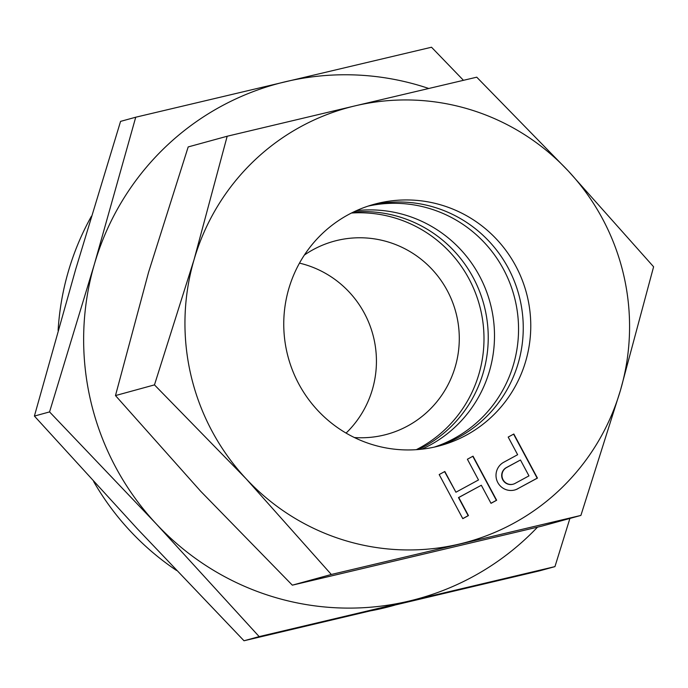 <?xml version="1.0" encoding="UTF-8"?>
<svg xmlns="http://www.w3.org/2000/svg" width="688" height="688" viewBox="0 0 688 688"><rect width="100%" height="100%" fill="white"/><g stroke="black" fill="none" stroke-linecap="round" stroke-linejoin="round"><path stroke-width="1.03" d="M470.222 109.616A225.225 222.095 -105.3 0 1 568.391 171.097A225.225 222.095 -105.3 0 1 620.473 390.216A225.225 222.095 -105.3 0 1 459.335 544.062A225.225 222.095 -105.3 0 1 344.292 540.278A225.225 222.095 -105.3 0 1 246.123 478.796A225.225 222.095 -105.3 0 1 194.05 259.677A225.225 222.095 -105.3 0 1 355.189 105.832A225.225 222.095 -105.3 0 1 470.222 109.616M372.277 444.577A125.121 123.384 74.7 0 0 440.337 445.618A125.121 123.384 74.7 0 0 530.766 326.843A125.121 123.384 74.7 0 0 442.238 205.316A125.121 123.384 74.7 0 0 374.177 204.276A125.121 123.384 74.7 0 0 283.757 323.059A125.121 123.384 74.7 0 0 372.277 444.577M517.909 488.712A15.016 14.809 74.7 0 1 497.089 481.015A15.016 14.809 74.7 0 1 503.745 462.259L517.634 454.708L508.191 437.069L513.833 434.008L537.44 478.1L517.643 488.781L537.173 478.169L513.592 434.137M467.393 459.24L473.034 456.17L496.65 500.262L491.008 503.332L481.325 485.255L458.758 497.51L468.442 515.587L462.8 518.657L439.185 474.565L444.826 471.495L455.929 492.221L478.495 479.957L467.393 459.24M355.189 105.832L227.178 136.241L194.05 259.677L154.473 384.884L246.123 478.796L331.324 574.48L580.896 515.424L620.473 390.216L653.6 266.781L568.391 171.097L476.741 77.185L355.189 105.832M370.436 205.368A125.121 123.384 -105.3 0 1 434.721 207.38A125.121 123.384 -105.3 0 1 523.25 326.929A125.121 123.384 -105.3 0 1 436.562 446.589M580.896 515.424L541.895 526.114L292.331 585.17L200.681 491.258L115.481 395.574L148.608 272.138L188.185 146.931L227.178 136.241M331.324 574.48L292.331 585.17M154.473 384.884L115.481 395.574M528.969 475.872L520.463 459.997L506.583 467.548A9.013 8.884 74.7 0 0 513.214 484.171A9.013 8.884 74.7 0 0 515.08 483.415L528.969 475.872M514.667 490.002A15.016 14.809 74.7 0 0 517.643 488.781M520.463 459.997L506.308 467.616A9.013 8.884 74.7 0 0 513.076 484.206M490.974 503.272L496.383 500.339L472.802 456.299M455.929 492.221L444.594 471.624M462.766 518.597L468.167 515.665L458.492 497.587L481.325 485.255M368.114 206.108A125.121 123.384 -105.3 0 1 430.026 208.67A125.121 123.384 -105.3 0 1 518.528 326.981A125.121 123.384 -105.3 0 1 434.188 447.14M356.427 210.657A125.121 123.384 -105.3 0 1 405.972 215.267A125.121 123.384 -105.3 0 1 494.208 327.23A125.121 123.384 -105.3 0 1 421.813 449.187M537.5 527.163A266.935 263.22 -105.3 0 1 408.835 601.131A266.935 263.22 -105.3 0 1 272.491 596.642A266.935 263.22 -105.3 0 1 156.142 523.774A266.935 263.22 -105.3 0 1 94.428 264.08A266.935 263.22 -105.3 0 1 285.4 81.743A266.935 263.22 -105.3 0 1 421.744 86.224A266.935 263.22 -105.3 0 1 428.736 88.477M135.734 117.218L120.572 121.38L75.714 269.206L34.4 416.068L137.428 528.9L244.008 640.769L539.788 570.782L554.949 566.62L259.17 636.606L156.142 523.774L49.562 411.914L94.428 264.08L135.734 117.218L431.522 47.231L463.454 80.307M176.506 570.447A266.935 263.22 -105.3 0 1 93.645 481.514M58.11 330.438A266.935 263.22 -105.3 0 1 91.435 216.213M394.577 605.208L391.678 605.999A266.935 263.22 -105.3 0 1 371.288 610.712M299.486 263.126A100.095 98.711 -105.3 0 1 305.61 264.785A100.095 98.711 -105.3 0 1 346.073 433.096M569.905 518.434L554.949 566.62M34.4 416.068L49.562 411.914M244.008 640.769L259.17 636.606M354.397 437.534A100.095 98.711 74.7 0 0 386.948 434.309A100.095 98.711 74.7 0 0 459.283 339.287A100.095 98.711 74.7 0 0 388.471 242.073A100.095 98.711 74.7 0 0 334.015 241.23A100.095 98.711 74.7 0 0 304.371 255.059M416.309 449.677A125.121 123.384 74.7 0 0 483.483 327.316A125.121 123.384 74.7 0 0 395.462 218.139A125.121 123.384 74.7 0 0 351.439 213.039M418.545 449.505A125.121 123.384 74.7 0 0 487.826 327.282A125.121 123.384 74.7 0 0 399.711 216.978A125.121 123.384 74.7 0 0 353.451 212.05"/></g></svg>
